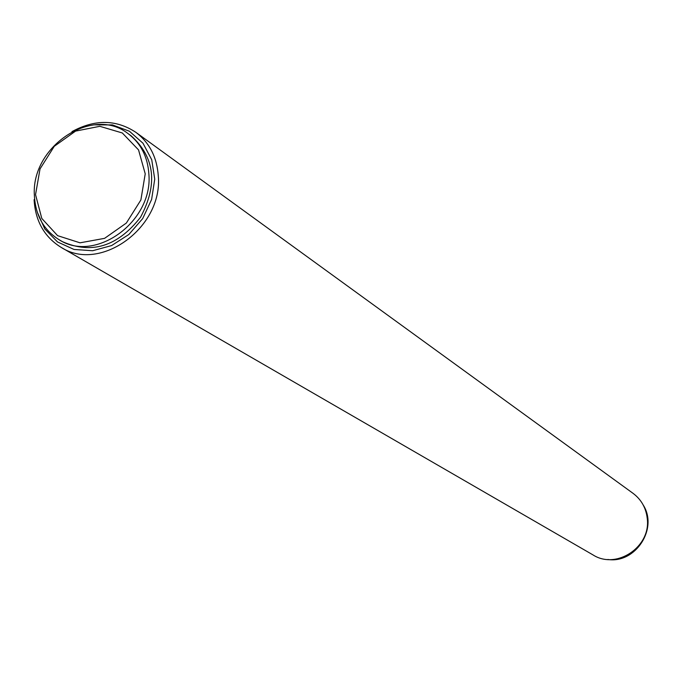 <?xml version="1.0" encoding="UTF-8"?>
<svg xmlns="http://www.w3.org/2000/svg" width="682" height="682" viewBox="0 0 682 682"><rect width="100%" height="100%" fill="white"/><g stroke="black" fill="none" stroke-linecap="round" stroke-linejoin="round"><path stroke-width="1.02" d="M643.211 505.012C658.377 528.559 635.505 563.758 607.832 559.479M37.195 211.957L44.833 228.99L57.51 241.931L73.997 249.45L92.65 250.729L111.592 245.571L128.872 234.48L142.7 218.564L151.617 199.468L154.737 179.17L151.745 159.776L142.99 143.246L129.427 131.234L112.453 124.917L93.784 124.849M59.07 239.697L62.42 241.65C91.635 254.591 117.679 246.432 140.569 217.183C157.994 184.387 154.857 157.269 131.166 135.837L128.011 133.57C140.756 143.135 147.713 156.672 148.889 174.166C153.152 221.556 95.139 263.457 59.07 239.697C43.759 230.098 35.541 215.495 34.407 195.87C30.596 146.86 92.334 105.284 128.011 133.57M61.073 247.336L593.084 554.96C616.579 570.033 651.259 546.725 647.235 518.329C645.999 507.877 641.285 499.556 633.101 493.376L135.812 132.291C149.52 142.666 157.013 157.295 158.309 176.169C162.964 227.49 100.237 272.911 61.073 247.336C44.33 236.935 35.336 221.036 34.1 199.647M71.977 131.617C94.866 119.171 116.145 119.393 135.812 132.291M145.223 173.825L138.548 149.904L122.308 132.973L99.819 126.315L75.574 131.106L54.27 146.306L40.016 168.931L35.541 194.634L41.781 218.428L57.612 235.657L80.024 242.818L104.585 238.35L126.358 223.048L140.884 199.979L145.223 173.825"/></g></svg>

